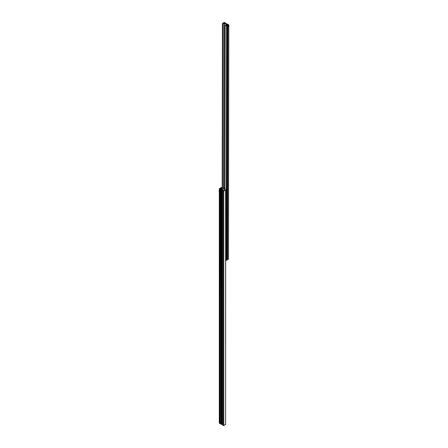 <?xml version="1.0" encoding="UTF-8"?>
<svg xmlns="http://www.w3.org/2000/svg" width="448" height="448" viewBox="0 0 448 448"><rect width="100%" height="100%" fill="white"/><g stroke="black" fill="none" stroke-linecap="round" stroke-linejoin="round"><path stroke-width="0.67" d="M220.214 423.27L220.741 188.653A0.515 0.297 180 0 1 221.256 188.955L220.494 189.375L222.796 190.299M221.911 423.534A0.577 0.33 60 0 1 222.309 423.405L222.326 254.604M222.292 423.394L222.292 254.626A0.577 0.33 60 0 1 222.006 254.593M222.292 253.473L222.292 192.993A0.577 0.33 60 0 1 222.006 192.959M222.292 190.904L222.292 190.008M225.618 424.357L225.686 189.941L225.322 189.711A1.378 0.795 180 0 1 224.213 190.338L221.738 189.078A1.378 0.795 0 0 1 221.738 189.056A1.378 0.795 0 0 1 222.841 188.278L221.514 187.477L220.702 187.757L221.463 188.177A0.515 0.297 180 0 1 220.942 188.479L220.416 188.373M221.911 253.613A0.577 0.33 60 0 1 222.309 253.484L222.326 192.97M222.326 424.542L222.634 424.715M222.326 190.921L222.326 190.03M225.686 189.941L223.787 191.089L222.796 190.49M225.686 424.452L223.462 425.6L223.462 191.089M220.702 188.479L220.702 187.757M220.903 188.479L220.903 187.874M219.358 190.641L219.29 188.625L220.416 188.154M219.195 190.736L220.007 191.206L220.007 192.147L219.195 191.677L219.195 190.736L220.007 190.736L220.416 191.442L220.007 192.147L220.007 423.606L219.358 423.041M219.358 188.72L220.063 188.894M220.007 190.736L220.007 189.095M220.007 423.606L220.214 192.03M220.214 190.898L220.214 188.978M220.063 188.843L220.466 188.653M221.704 424.211L220.494 423.886L220.494 189.375M223.462 425.6L222.65 425.085M225.344 189.7L222.964 188.311L221.782 189.168M225.126 189.991L224.728 190.215M224.986 189.291A1.943 1.12 -120 0 0 224.146 188.479A1.943 1.12 -120 0 0 223.177 188.384A1.943 1.12 -120 0 0 223.132 188.412M224.986 188.703A1.943 1.12 -120 0 0 224.47 188.289A1.943 1.12 -120 0 0 223.625 188.138A1.943 1.12 -120 0 0 223.502 188.194A1.943 1.12 -120 0 0 223.35 188.311M221.911 191.044A0.577 0.33 60 0 1 222.634 191.285M222.18 191.682L221.883 191.313L222.18 191.682M221.967 191.363L221.883 191.71M222.18 192.618L221.883 192.254L222.18 192.618L221.883 192.646M222.085 192.366L221.788 192.394M221.788 254.027L222.18 254.246M222.309 253.484A0.577 0.33 60 0 1 222.634 253.854M222.085 253.999L221.883 254.279M222.309 423.405A0.577 0.33 60 0 1 222.634 423.78M222.18 424.172L221.883 423.808L222.18 424.172L221.883 424.2M222.085 423.92L221.788 423.948M219.604 191.671L219.458 191.195L219.604 191.671M220.315 191.027L220.007 191.206M224.308 22.4L226.274 23.755L227.601 24.119L226.839 24.539A0.515 0.297 -179.9 0 0 227.354 24.842L228.088 24.405L228.738 24.965L227.881 25.458L227.153 25.021A0.515 0.297 -179.9 0 0 226.632 25.318L227.394 25.743L226.582 26.023L225.254 25.217A1.378 0.795 0.1 0 0 226.358 24.438A1.378 0.795 0.1 0 0 226.358 24.416L223.882 23.156A1.378 0.795 -179.9 0 0 222.774 23.778L222.477 23.458L224.308 22.4M225.686 260.014L226.554 260.333L226.906 26.023M227.394 25.743L227.046 260.047L226.554 260.333M227.326 259.431L227.046 259.325M228.385 259.084L227.326 259.65L227.679 27.031M227.679 25.906L227.679 25.34M227.534 259.767L227.881 27.149L227.478 26.443L227.573 26.034L227.881 26.214L227.881 27.149L228.693 26.678L228.698 25.743L227.881 26.214M228.698 25.743L227.881 25.458M227.394 24.842L227.394 24.237M227.595 24.842L227.601 24.119M228.088 26.561L228.43 26.202L228.088 26.561M227.881 25.743L227.573 26.034M220.741 189.28L220.741 188.653M221.822 423.489L221.822 254.453M221.822 253.568L221.822 192.825M221.822 190.999L221.822 189.739M223.787 425.6L223.787 191.089M225.618 424.542L225.618 190.03M221.049 188.474L221.049 187.79M221.133 188.457L221.133 187.79M221.413 188.306L221.413 187.953M219.358 423.231L219.358 191.772M220.343 423.192L220.343 191.867M220.343 191.094L220.343 188.686M221.267 424.334L221.267 189.823M221.351 424.334L221.351 189.823M221.497 424.25L221.497 189.739M222.65 425.13L222.65 190.618M224.627 188.138L224.986 188.311A1.686 0.974 -120 0 0 224.896 188.255A1.686 0.974 -120 0 0 224.627 188.138L223.625 188.138L223.882 23.156M221.984 192.007A0.538 0.314 -120 0 0 221.984 191.128A0.538 0.314 -120 0 0 221.984 192.007M221.603 191.335A0.577 0.33 60 0 1 222.382 191.593A0.577 0.33 60 0 1 222.006 192.024M221.984 192.948A0.538 0.314 -120 0 0 221.984 192.063A0.538 0.314 -120 0 0 221.984 192.948M222.062 192.058A0.577 0.33 60 0 1 222.298 192.993L221.721 191.996A0.577 0.33 60 0 1 221.939 191.99M221.603 192.27A0.577 0.33 60 0 1 221.721 191.996L221.855 191.918M221.984 253.697A0.538 0.314 -120 0 0 221.984 254.582A0.538 0.314 -120 0 0 221.984 253.697M221.603 253.904A0.577 0.33 60 0 1 222.382 254.162A0.577 0.33 60 0 1 222.298 254.621L222.594 254.447M221.603 423.825A0.577 0.33 60 0 1 221.721 423.55L221.99 424.519A0.538 0.314 -120 0 0 221.984 423.618A0.538 0.314 -120 0 0 221.984 424.502L222.298 424.542A0.577 0.33 60 0 1 222.006 424.514M222.023 423.377L221.721 423.55A0.577 0.33 60 0 1 222.298 424.542L222.594 424.368M222.23 187.891L222.477 23.643L222.23 187.891M222.477 188.031L222.723 23.789M222.527 188.059L222.774 23.778M223.882 188.076L224.129 23.128M224.084 188.059L224.33 23.167M226.257 24.735L226.257 24.282M225.232 25.234L224.986 189.476L225.238 25.245M226.229 260.333L226.582 26.023M227.153 25.648L227.153 25.021M227.074 259.325L227.427 25.021M227.198 259.358L227.545 26.869M227.545 26.102L227.545 25.049M228.385 259.274L228.738 24.965M226.89 24.668L226.89 24.315M227.17 24.819L227.17 24.153M227.248 24.836L227.248 24.153M225.445 23.274L225.445 22.921M219.29 423.136L219.29 191.733M219.29 190.68L219.29 188.625M222.634 425.107L222.634 190.596M223.502 188.194L223.177 188.384M222.023 190.882L221.721 191.055L221.99 192.024L222.594 191.878M222.594 192.819L222.298 192.993M222.023 253.45L221.721 253.624L222.298 254.621M222.163 187.852L222.41 23.548M228.452 259.179L228.805 24.875M225.462 23.285L225.462 22.893"/></g></svg>
